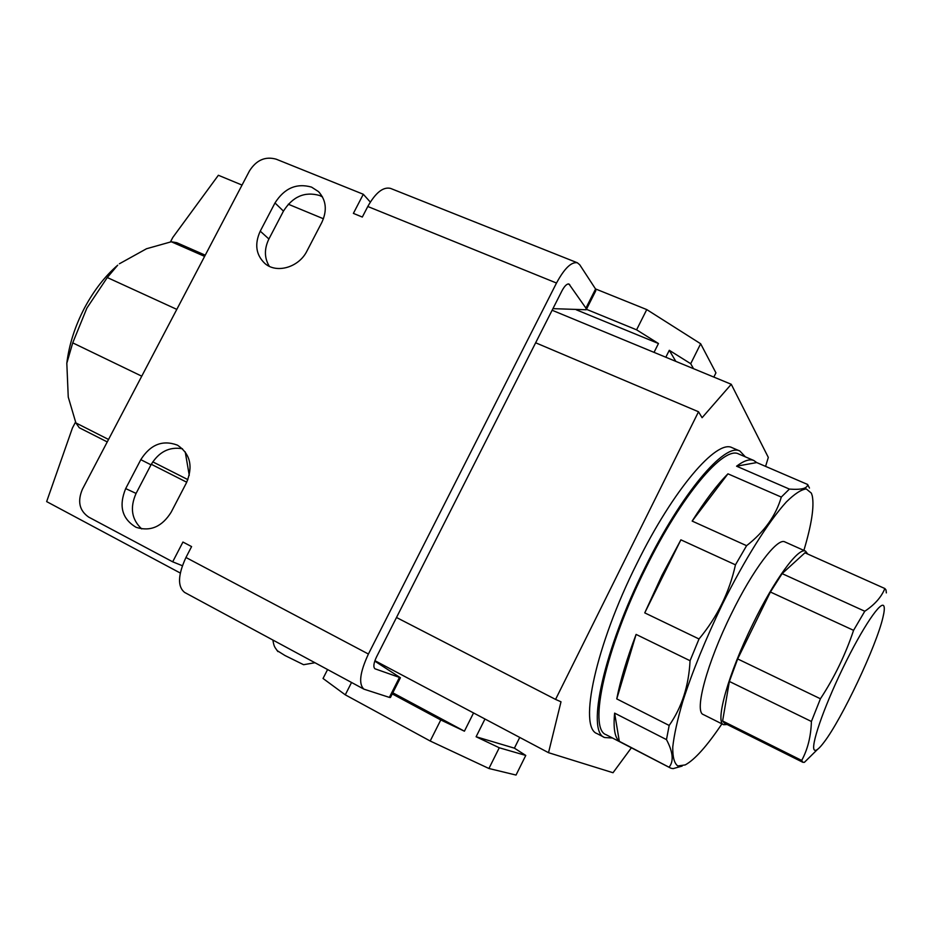 <?xml version="1.0" encoding="UTF-8"?>
<svg xmlns="http://www.w3.org/2000/svg" width="933" height="933" viewBox="0 0 933 933"><rect width="100%" height="100%" fill="white"/><g stroke="black" fill="none" stroke-linecap="round" stroke-linejoin="round"><path stroke-width="1.4" d="M631.384 747.788L613.016 772.734L548.522 752.686L374.903 660.669M675.807 361.363L669.288 350.295L690.712 363.707L693.511 368.675M548.522 752.686L561.001 701.803L555.567 699.412L698.514 411.768L702.094 417.704L731.262 384.279L552.126 310.246M731.262 384.279L768.314 457.415L765.585 466.383M555.567 699.412L396.502 617.494M698.514 411.768L535.647 342.784M586.437 309.301L636.586 329.827L646.756 309.581L595.487 288.915M690.712 363.707L700.66 343.764L715.938 372.862L713.838 377.072M700.66 343.764L646.756 309.581M576.256 309.779L658.465 343.519L636.586 329.827M669.288 350.295L665.812 357.234M654.033 352.359L658.465 343.519M392.257 693.919L440.773 719.949L430.195 741.012L345.28 694.828L323.04 678.478L327.576 669.544M351.543 682.478L345.28 694.828M488.927 768.5L516.031 775.055L525.769 755.438L499.26 747.765L488.927 768.5L430.195 741.012M519.739 737.432L514.398 748.161L525.769 755.438M392.816 692.799L464.412 731.192L440.773 719.949M473.544 712.952L464.412 731.192M499.26 747.765L476.11 736.755L484.973 719.005M476.11 736.755L514.398 748.161M644.75 612.876L680.892 539.834L661.94 575.416L644.75 612.876L699.015 638.977L690.058 660.727L636.096 634.417C626.708 659.211 620.27 680.705 616.76 698.899L669.171 725.454L666.477 739.612L614.625 713.127C613.191 728.102 614.754 737.502 619.314 741.327L670.979 768.232L673.125 768.629L682.151 766.086M738.901 454.079L738.644 453.963C723.903 445.601 681.533 495.248 645.869 567.87C605.295 648.668 587.942 728.906 606.1 734.703L670.384 767.964M745.362 456.855L739.869 451.012C724.848 442.487 681.626 493.091 645.204 567.241C603.768 649.765 586.099 731.624 604.596 737.525L612.48 738.003M732.382 447.805L732.102 447.688C716.789 439.035 673.323 489.393 636.959 563.369C595.569 645.694 578.285 727.565 597.097 733.63L604.596 737.525M803.884 550.4C811.582 524.696 814.381 506.502 812.258 495.843L811.372 493.149L806.299 488.95C801.249 489.487 794.589 493.837 786.309 502.001C768.629 521.372 744.616 559.473 722.364 604.281C705.651 639.047 692.449 671.445 682.769 701.453C677.44 719.705 674.104 734.877 672.763 746.983C672.576 757.001 674.267 763.334 677.813 765.97L685.219 764.92C694.793 759.707 707.027 746.015 721.92 723.856M809.459 488.076L807.64 484.472C807.535 488.425 801.47 489.965 789.411 489.09L781.294 497.079C775.999 515.517 764.43 531.717 746.598 545.688L735.461 564.827C729.373 592.338 717.22 617.051 699.015 638.977M814.509 750.12C816.095 751.193 819.267 748.569 824.014 742.248C841.904 719.005 876.414 645.928 882.91 617.506C884.262 611.943 884.624 608.234 883.994 606.392C881.825 598.998 862.512 627.431 842.884 668.063C823.209 708.625 810.042 747.391 814.509 750.12M804.957 552.803L782.111 573.62L770.401 592.012L737.665 658.931L729.373 681.452L722.609 720.987L801.704 760.442L802.858 762.296L804.409 762.319L817.495 749.421M886.35 592.898L886 589.948L884.869 588.536L804.829 552.744M807.733 554.039L805.541 551.146C798.601 546.901 774.495 579.475 752.849 624.049C728.416 673.498 714.783 722.27 723.6 724.696L727.18 724.521M805.541 551.146L784.828 541.886C777.387 537.431 752.884 569.596 731.32 613.914C706.957 663.06 693.942 711.844 703.307 714.55L723.6 724.696M737.665 658.931L820.422 698.77L811.407 721.477L729.373 681.452M722.609 720.987L724.381 723.122L802.858 762.296M782.111 573.62L864.786 611.243L853.567 630.335L770.401 592.012M804.794 552.733L884.869 588.536C881.358 597.143 874.664 604.712 864.786 611.243M820.422 698.77C834.417 677.451 845.461 654.639 853.567 630.335M801.704 760.442C807.721 749.339 810.964 736.347 811.407 721.477M669.171 725.454C681.836 707.412 688.799 685.837 690.058 660.727M669.148 767.101C673.929 761.246 673.043 752.08 666.477 739.612M614.625 713.127L619.314 741.327M636.096 634.417L616.76 698.899M692.158 521.081C705.301 500.31 717.232 484.554 727.962 473.824L692.158 521.081L746.598 545.688M736.569 466.197C743.893 460.68 749.631 458.768 753.794 460.482L756.721 462.57L736.569 466.197L789.411 489.09M727.962 473.824L781.294 497.079M680.892 539.834L735.461 564.827M756.721 462.57L807.64 484.472M311.552 187.113C296.566 182.891 284.378 188.163 274.99 202.951L260.249 231.162C254.359 244.108 255.922 254.896 264.925 263.514C276.669 273.882 299.003 267.351 306.957 251.012L321.838 222.404C327.343 210.38 326.235 200.129 318.503 191.627L311.552 187.113M269.322 266.313C264.272 257.998 264.132 248.889 268.902 239L283.457 211.115C292.74 196.501 304.799 191.3 319.634 195.51L322.503 196.933M177.107 445.018C162.459 439.711 150.365 444.598 140.801 459.666L125.687 488.589C118.549 505.989 122.025 518.9 136.101 527.308C150.341 531.833 162.039 526.783 171.182 512.159L186.437 482.816C193.224 466.535 190.344 454.056 177.806 445.379L177.107 445.018M141.734 528.929C131.635 519.564 129.745 507.727 136.078 493.417L150.994 464.832C158.785 451.887 169.27 446.522 182.448 448.738M552.931 308.648L586.204 309.756L585.924 308.123L568.967 284.017C566.949 283.644 564.617 285.895 561.993 290.769L376.442 657.089C373.608 663.2 373.118 667.095 374.973 668.786L400.409 677.755L374.763 661.1M585.924 308.123L595.569 289.032L579.755 264.797L577.387 262.791L390.495 188.384C383.125 186.658 375.556 192.699 367.789 206.496L362.319 217.051L353.385 213.389L363.299 194.262L276.145 159.17C265.275 156.149 256.388 160.056 249.484 170.879L82.407 489.265C77.287 501.371 79.375 510.643 88.67 517.092L172.687 561.818L182.355 565.713M577.387 262.791C571.369 261.66 564.407 268.412 556.5 283.037L368.407 654.033L185.947 557.491L191.592 546.586L182.938 542.05L172.687 561.818M363.299 194.262L370.308 202.076M368.407 654.033C359.893 672.413 358.4 684.122 363.94 689.16L389.364 697.394L399.371 677.58M185.947 557.491C177.888 574.961 177.433 586.589 184.571 592.397L363.94 689.16M595.569 289.032L595.802 290.746L586.379 309.418M400.374 677.836L390.449 697.487L389.364 697.394M277.078 650.581L284.985 655.526L303.587 664.704L314.957 662.733M108.543 439.466L75.888 422.929L68.249 397.05L66.814 363.205C69.089 344.627 75.002 326.165 84.576 307.843C93.895 290.466 104.939 276.238 117.71 265.182L107.283 277.533L86.874 308.112L72.727 342.866L141.758 376.186M189.259 475.34L185.224 451.887M187.895 479.632L152.755 461.847M107.248 441.927L79.293 427.757L75.888 422.929M186.74 482.233L151.298 464.272M205.248 255.187L176.734 242.685L171.322 241.764L146.528 248.738L119.389 263.782M204.619 256.388L171.322 241.764M176.803 309.383L107.283 277.533M66.814 363.205L72.727 342.866M323.448 218.777L288.274 204.21M242.044 185.072L218.369 175.264L172.803 237.448L170.424 241.962M180.291 573.037L46.65 501.604L72.447 427.955L75.561 422.043M283.457 211.115L274.99 202.951M150.994 464.832L140.801 459.666M556.5 283.037L367.789 206.496M569.713 284.635L568.045 283.959M136.078 493.417L125.687 488.589M268.902 239L260.249 231.162M739.869 451.012L732.102 447.688M753.794 460.482L738.644 453.963M319.587 192.769L318.503 191.627M272.879 640.038C274.092 647.409 274.862 647.129 277.929 651.596"/></g></svg>
